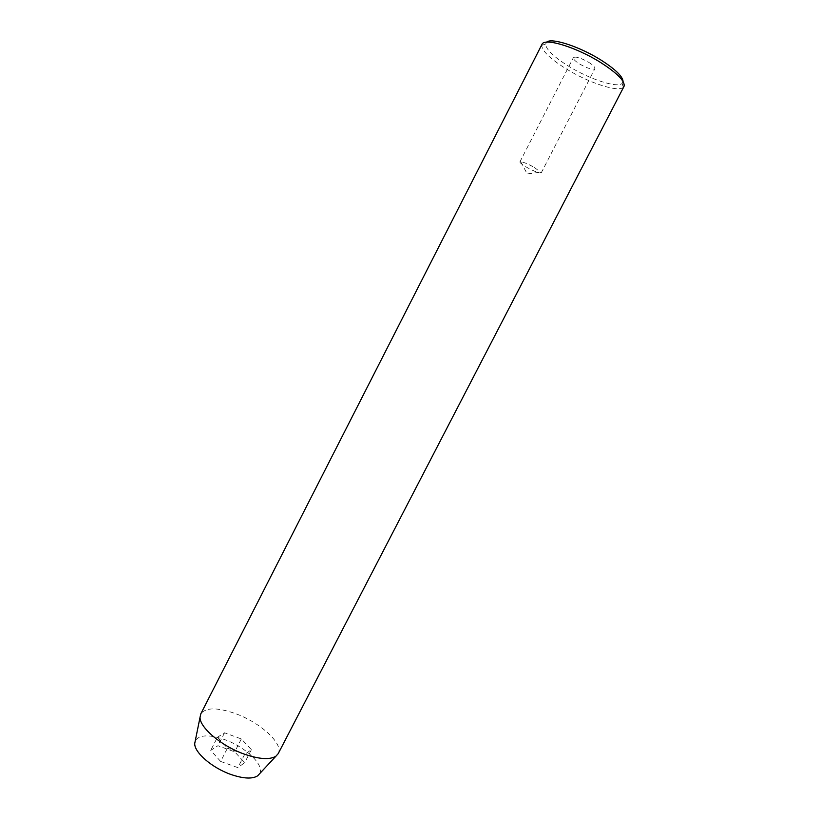 <?xml version="1.0" encoding="UTF-8"?>
<svg xmlns="http://www.w3.org/2000/svg" width="819" height="819" viewBox="0 0 819 819"><rect width="100%" height="100%" fill="white"/><g stroke="black" fill="none" stroke-linecap="round" stroke-linejoin="round"><path stroke-width="0.61" stroke-dasharray="4.09 3.07" d="M588.707 62.305C593.202 65.182 595.27 67.301 594.911 68.673C592.618 70.014 587.53 68.458 579.647 64.025C575.143 61.159 573.054 59.029 573.392 57.617C575.644 56.276 580.753 57.832 588.707 62.305M534.582 167.557L541.236 172.87C539.373 173.403 534.51 171.54 526.627 167.26C522.072 164.588 519.84 162.807 519.911 161.906L520.689 161.691C523.72 162.142 528.347 164.097 534.582 167.557M623.054 81.439L622.143 83.374C617.372 88.38 589.496 79.208 568.499 66.144C553.593 56.787 545.956 49.416 545.597 44.031L546.631 42.168M541.983 44.359L541.687 45.383C542.147 51.106 550.317 58.937 566.195 68.868C588.544 82.739 618.191 92.567 623.31 87.336L623.976 86.497M259.562 773.781C265.09 765.509 245.7 746.969 224.631 739.598C209.07 734.315 199.283 734.704 195.28 740.745M278.214 753.644C283.896 744.021 260.473 722.604 235.616 713.666C217.322 707.247 205.712 707.319 200.798 713.861M220.639 761.435L210.708 750.388L217.926 745.74L234.715 751.842L244.697 762.684L237.848 767.618L220.639 761.435L227.457 748.156L217.445 737.243L210.708 750.388M217.445 737.243L224.57 732.79L241.339 738.963L251.402 749.672L244.656 754.412L227.457 748.156M244.656 754.412L237.848 767.618M251.402 749.672L244.697 762.684M241.339 738.963L234.715 751.842M224.57 732.79L217.926 745.74M541.236 172.87L594.911 68.673M520.689 161.691L527.221 173.925L540.97 172.113M545.597 44.031L541.687 45.383M622.143 83.374L623.31 87.336M519.911 161.906L573.392 57.617"/><path stroke-width="1.23" d="M546.631 42.168C551.207 37.387 579.442 46.468 600.89 60.002C615.325 69.236 622.716 76.382 623.054 81.439M600.644 62.51C576.095 47.011 544.113 37.418 541.983 44.359L200.798 713.861L200.061 717.188C199.427 727.405 221.427 746.089 244.277 754.115C259.254 759.264 269.809 759.96 275.931 756.183L278.214 753.644L623.976 86.497C625.45 81.47 617.669 73.475 600.644 62.51M195.28 740.745L194.727 743.457C194.144 752.385 212.213 768.038 231.122 774.539C243.55 778.726 252.395 779.145 257.678 775.808L259.562 773.781M194.727 743.457L200.061 717.188M257.678 775.808L275.931 756.183"/></g></svg>
